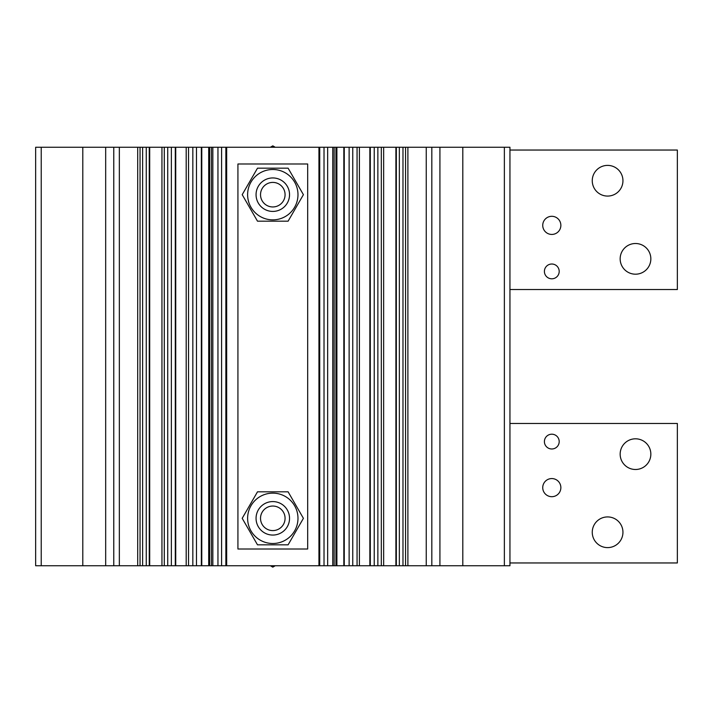 <?xml version="1.0" encoding="UTF-8"?>
<svg xmlns="http://www.w3.org/2000/svg" width="713" height="713" viewBox="0 0 713 713"><rect width="100%" height="100%" fill="white"/><g stroke="black" fill="none" stroke-linecap="round" stroke-linejoin="round"><path stroke-width="1.07" d="M247.616 518.324A25.178 25.178 0 0 1 272.803 493.138A25.178 25.178 0 0 1 297.981 518.324A25.178 25.178 0 0 1 272.803 543.502A25.178 25.178 0 0 1 247.616 518.324M303.408 518.324L288.105 491.818L257.5 491.818L242.197 518.324L257.5 544.821L288.105 544.821L303.408 518.324M544.402 441.597A7.397 7.397 0 0 0 551.8 448.985A7.397 7.397 0 0 0 559.197 441.597A7.397 7.397 0 0 0 551.8 434.199A7.397 7.397 0 0 0 544.402 441.597M542.736 487.63A9.064 9.064 0 0 0 551.8 496.694A9.064 9.064 0 0 0 560.864 487.63A9.064 9.064 0 0 0 551.8 478.566A9.064 9.064 0 0 0 542.736 487.63M592.253 532.272A15.347 15.347 0 0 0 607.601 547.611A15.347 15.347 0 0 0 622.948 532.272A15.347 15.347 0 0 0 607.601 516.925A15.347 15.347 0 0 0 592.253 532.272M620.158 454.154A15.347 15.347 0 0 0 635.497 469.493A15.347 15.347 0 0 0 650.844 454.154A15.347 15.347 0 0 0 635.497 438.807A15.347 15.347 0 0 0 620.158 454.154M509.947 562.958L677.35 562.958L677.35 423.46L509.947 423.46M41.229 147.252L41.229 565.748L35.65 565.748L35.65 147.252L324.023 147.252L324.023 565.748L509.947 565.748L509.947 147.252L504.367 147.252L504.367 565.748M324.023 147.252L327.65 147.252L327.65 565.748M327.65 147.252L349.129 147.252L349.129 565.748M349.129 147.252L352.757 147.252L352.757 565.748M352.757 147.252L374.236 147.252L374.236 565.748M374.236 147.252L377.863 147.252L377.863 565.748M377.863 147.252L399.351 147.252L399.351 565.748M399.351 147.252L402.979 147.252L402.979 565.748M402.979 147.252L426.249 147.252L426.249 565.748M426.249 147.252L439.921 147.252L439.921 565.748M439.921 147.252L462.799 147.252L462.799 565.748M462.799 147.252L504.367 147.252M41.229 565.748L324.023 565.748M82.797 147.252L82.797 565.748M105.676 147.252L105.676 565.748M119.347 147.252L119.347 565.748M142.627 147.252L142.627 565.748M146.254 147.252L146.254 565.748M167.733 147.252L167.733 565.748M171.361 147.252L171.361 565.748M192.84 147.252L192.84 565.748M196.467 147.252L196.467 565.748M217.955 147.252L217.955 565.748M221.583 147.252L221.583 565.748M226.663 147.252L226.663 565.748M318.943 147.252L318.943 565.748M544.402 271.403A7.397 7.397 0 0 1 551.8 264.015A7.397 7.397 0 0 1 559.197 271.403A7.397 7.397 0 0 1 551.8 278.801A7.397 7.397 0 0 1 544.402 271.403M542.736 225.37A9.064 9.064 0 0 1 551.8 216.306A9.064 9.064 0 0 1 560.864 225.37A9.064 9.064 0 0 1 551.8 234.434A9.064 9.064 0 0 1 542.736 225.37M592.253 180.728A15.347 15.347 0 0 1 607.601 165.389A15.347 15.347 0 0 1 622.948 180.728A15.347 15.347 0 0 1 607.601 196.075A15.347 15.347 0 0 1 592.253 180.728M620.158 258.846A15.347 15.347 0 0 1 635.497 243.507A15.347 15.347 0 0 1 650.844 258.846A15.347 15.347 0 0 1 635.497 274.193A15.347 15.347 0 0 1 620.158 258.846M509.947 150.042L677.35 150.042L677.35 289.54L509.947 289.54M237.928 163.99L307.677 163.99L307.677 549.01L237.928 549.01L237.928 163.99M275.218 565.748L272.803 567.147L270.387 565.748M272.803 565.748L272.803 567.147M283.435 512.184A12.273 12.273 0 0 0 266.662 507.692A12.273 12.273 0 0 0 262.17 524.456A12.273 12.273 0 0 0 278.935 528.948A12.273 12.273 0 0 0 283.435 512.184M258.302 526.693A16.738 16.738 0 0 1 264.434 503.824A16.738 16.738 0 0 1 287.294 509.947A16.738 16.738 0 0 1 281.172 532.816A16.738 16.738 0 0 1 258.302 526.693M297.981 194.676A25.178 25.178 0 0 0 272.803 169.498A25.178 25.178 0 0 0 247.616 194.676A25.178 25.178 0 0 0 272.803 219.862A25.178 25.178 0 0 0 297.981 194.676M288.105 168.179L303.408 194.676L288.105 221.182L257.5 221.182L242.197 194.676L257.5 168.179L288.105 168.179M270.387 147.252L272.803 145.853L275.218 147.252M272.803 145.853L272.803 147.252M283.435 188.544A12.273 12.273 0 0 0 266.662 184.052A12.273 12.273 0 0 0 262.17 200.816A12.273 12.273 0 0 0 278.935 205.308A12.273 12.273 0 0 0 283.435 188.544M258.302 203.053A16.738 16.738 0 0 1 264.434 180.184A16.738 16.738 0 0 1 287.294 186.307A16.738 16.738 0 0 1 281.172 209.176A16.738 16.738 0 0 1 258.302 203.053M332.757 147.252L332.757 565.748M334.147 147.252L334.147 565.748M335.939 147.252L335.939 565.748M336.892 147.252L336.892 565.748M343.826 147.252L343.826 565.748M344.263 147.252L344.263 565.748M357.061 147.252L357.061 565.748M359.405 147.252L359.405 565.748M369.86 147.252L369.86 565.748M370.305 147.252L370.305 565.748M381.312 147.252L381.312 565.748M383.656 147.252L383.656 565.748M395.902 147.252L395.902 565.748M396.348 147.252L396.348 565.748M405.554 147.252L405.554 565.748M407.898 147.252L407.898 565.748M431.828 147.252L431.828 565.748M113.768 147.252L113.768 565.748M137.698 147.252L137.698 565.748M140.051 147.252L140.051 565.748M149.258 147.252L149.258 565.748M149.694 147.252L149.694 565.748M161.949 147.252L161.949 565.748M164.293 147.252L164.293 565.748M175.291 147.252L175.291 565.748M175.737 147.252L175.737 565.748M186.191 147.252L186.191 565.748M188.535 147.252L188.535 565.748M201.333 147.252L201.333 565.748M201.779 147.252L201.779 565.748M208.704 147.252L208.704 565.748M209.658 147.252L209.658 565.748M211.449 147.252L211.449 565.748M212.839 147.252L212.839 565.748M225.869 147.252L225.869 565.748M319.727 147.252L319.727 565.748"/></g></svg>
